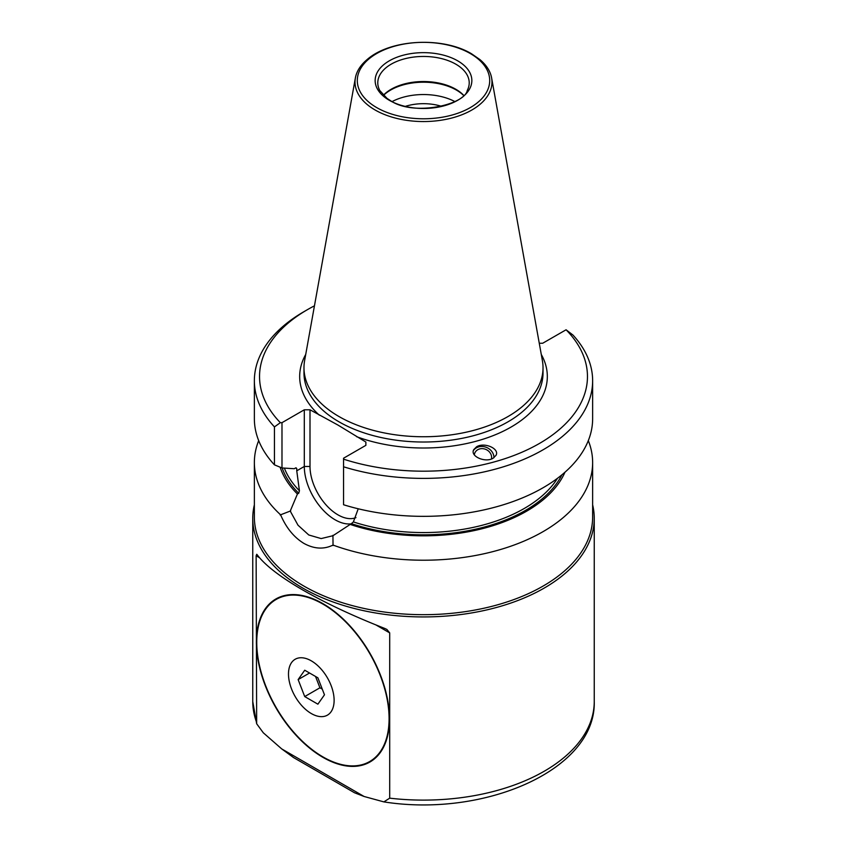 <?xml version="1.0" encoding="UTF-8"?>
<svg xmlns="http://www.w3.org/2000/svg" width="847" height="847" viewBox="0 0 847 847"><rect width="100%" height="100%" fill="white"/><g stroke="black" fill="none" stroke-linecap="round" stroke-linejoin="round"><path stroke-width="1.27" d="M280.346 422.674A163.969 94.663 180 0 1 307.556 309.589L303.904 311.696A169.135 97.649 0 0 0 254.365 380.748L254.365 418.693A169.135 97.649 180 0 0 274.449 464.844L274.449 426.899L280.346 422.674L281.987 422.674L304.306 409.789L304.306 466.464A43.536 25.135 -120 0 0 335.084 519.783A43.536 25.135 -120 0 0 351.039 523.848M284.37 468.116A142.518 82.275 0 0 0 299.425 490.762L296.757 470.816L304.306 466.464L310.002 466.464A39.502 22.805 -120 0 0 337.942 514.838A39.502 22.805 -120 0 0 355.962 517.633M311.304 660.851A32.271 18.634 -120 0 0 288.488 674.021A32.271 18.634 -120 0 0 311.304 713.545A32.271 18.634 -120 0 0 334.12 700.374A32.271 18.634 -120 0 0 311.304 660.851M322.919 604.091A93.572 54.028 -120 0 0 276.133 599.454A93.572 54.028 -120 0 0 261.787 674.434A93.572 54.028 -120 0 0 322.919 756.89A93.572 54.028 60 0 0 369.705 761.527A93.572 54.028 60 0 0 384.051 686.546A93.572 54.028 60 0 0 322.919 604.091M287.112 595.049A93.572 54.028 -120 0 0 277.456 598.681L276.133 599.454M474.32 454.839A8.872 7.718 -154.6 0 1 474.913 452.764A8.872 7.718 -154.6 0 1 477.422 449.937A8.872 7.718 -154.6 0 1 487.406 450.244A8.872 7.718 -154.6 0 1 491.429 458.989M493.198 458.174L496.035 455.305C499.804 448.635 484.24 441.859 476.533 446.824L473.695 449.693C469.926 456.364 485.49 463.14 493.198 458.174M473.367 450.604A11.297 9.825 -154.6 0 1 475.919 448.127A11.297 9.825 -154.6 0 1 487.65 447.947A11.297 9.825 -154.6 0 1 493.97 457.676M302.76 589.988C279.944 576.743 264.751 565.002 257.181 554.764L256.726 554.287L256.133 555.77L256.662 723.751L263.279 732.771L281.723 748.917L364.104 796.487L383.871 801.887L389.705 798.16L389.705 632.889L386.878 629.437L384.845 628.474C353.252 616.097 325.883 603.265 302.76 589.988M383.871 801.887C484.484 817.789 596.161 769.859 594.245 701.528L594.245 518.353A170.745 98.58 0 0 1 488.846 609.427A170.745 98.58 0 0 1 302.76 588.062A170.745 98.58 180 0 1 252.755 518.353A170.745 98.58 180 0 1 254.365 504.833M254.365 462.568A169.135 97.649 180 0 0 280.59 514.796C286.17 527.787 293.941 537.326 303.904 543.403C314.121 549.004 323.829 549.565 333.04 545.076A169.135 97.649 0 0 0 505.066 548.115A169.135 97.649 0 0 0 592.635 462.568L592.635 517.03A169.135 97.649 0 0 1 488.221 607.246A169.135 97.649 0 0 1 303.904 586.082A169.135 97.649 180 0 1 254.365 517.03L254.365 462.568A169.135 97.649 180 0 1 258.684 440.631M463.542 95.393A46.521 26.86 0 0 0 456.395 90.068A46.521 26.86 180 0 0 383.458 95.393M463.648 95.298A45.717 26.395 0 0 0 455.824 89.263A45.717 26.395 180 0 0 383.352 95.298M455.824 64.181A45.717 26.395 180 0 1 469.217 82.847A45.717 26.395 180 0 1 467.237 90.513C464.738 104.71 413.505 116.685 390.351 100.549L387.047 98.421L379.763 90.513A45.717 26.395 0 0 1 377.783 82.847A45.717 26.395 0 0 1 406.009 58.464A45.717 26.395 0 0 1 455.824 64.181M338.98 416.533A119.522 69.009 180 0 1 303.978 367.736A119.522 69.009 180 0 1 304.613 360.621L355.38 77.935A68.491 39.544 180 0 1 367.111 59.565C390.329 39.089 442.928 36.442 471.61 53.827L479.889 59.565A68.491 39.544 0 0 1 491.62 77.935L542.387 360.621A119.522 69.009 0 0 1 543.022 367.736A119.522 69.009 0 0 1 469.238 431.494A119.522 69.009 0 0 1 338.98 416.533M310.002 466.464L310.002 409.789L337.942 425.056L365.872 442.049L365.872 445.342L365.872 442.049M358.228 508.782L353.39 521.921L351.378 523.647L332.935 535.728L321.161 538.576L308.774 534.976L298.017 525.214L290.235 511.08L297.435 493.992L298.716 493.25A144.128 83.207 180 0 1 282.189 467.978M299.425 490.762L298.716 493.25M491.62 77.935A68.491 39.544 0 0 1 452.944 117.712A68.491 39.544 0 0 1 375.073 109.972A68.491 39.544 180 0 1 355.38 77.935M470.307 53.541A66.193 38.21 0 0 0 376.693 53.541A66.193 38.21 0 0 0 376.693 107.59A66.193 38.21 0 0 0 470.307 107.59A66.193 38.21 0 0 0 470.307 53.541M389.313 100.295A48.343 27.909 180 0 1 389.313 60.825A48.343 27.909 180 0 1 457.687 60.825A48.343 27.909 180 0 1 457.687 100.295A48.343 27.909 180 0 1 389.313 100.295M360.049 765.169A94.112 54.335 -120 0 0 370.637 761.601M322.919 757.334A94.112 54.335 -120 0 0 369.97 761.993A94.112 54.335 -120 0 0 384.4 686.578A94.112 54.335 -120 0 0 322.919 603.646A94.112 54.335 -120 0 0 275.857 598.988A94.112 54.335 -120 0 0 261.437 674.403A94.112 54.335 -120 0 0 322.919 757.334M276.535 598.607A94.112 54.335 -120 0 0 268.15 605.997M539.264 343.247L542.694 343.247L566.082 329.779A163.969 94.663 180 0 1 539.846 443.225A163.969 94.663 180 0 1 343.554 459.169L343.554 458.216L365.872 445.342M307.556 309.589A163.969 94.663 180 0 1 314.449 305.831M310.002 409.789L304.306 409.789M364.104 796.487L354.512 792.76L293.56 757.567L281.723 748.917M290.669 510.91L280.156 514.965M333.04 545.5L332.935 535.315M280.135 467.195A145.885 84.224 0 0 0 297.435 493.992M592.635 462.568A169.135 97.649 0 0 0 588.316 440.631M350.086 524.388A145.885 84.224 0 0 0 564.949 472.234M343.554 466.792A169.135 97.649 0 0 0 592.635 380.748L592.635 418.693A169.135 97.649 180 0 1 343.554 504.748L343.554 459.169M274.449 464.844L281.987 467.957L294.258 468.719L295.561 467.968L296.757 468.592L295.561 467.968M566.082 329.779L572.985 335.063A169.135 97.649 0 0 1 592.635 380.748M281.987 467.957L281.987 422.674M254.365 380.748A169.135 97.649 0 0 0 274.449 426.899M296.058 467.798A142.518 82.275 0 0 0 296.757 468.592L296.757 470.816M392.172 101.545A46.521 26.86 180 0 1 454.828 101.545M405.417 106.341A37.808 21.831 180 0 1 441.583 106.341M594.245 518.353A170.745 98.58 0 0 0 592.635 504.833M379.011 754.222A93.572 54.028 60 0 1 371.039 760.765L369.705 761.527M304.719 696.573L298.133 679.59L304.719 670.221L317.89 677.822L324.475 694.805L317.89 704.175L304.719 696.573L319.922 687.785L315.539 676.467M309.536 673.005L298.133 679.59M322.284 689.14L319.922 687.785M256.133 721.041A170.745 98.58 180 0 1 252.755 701.528L252.755 518.353M543.022 367.736L543.022 373.008A119.522 69.009 180 0 1 469.238 436.766A119.522 69.009 180 0 1 338.98 421.806A119.522 69.009 180 0 1 303.978 373.008L303.978 367.736M541.275 354.448A123.821 71.487 180 0 1 499.084 433.145A123.821 71.487 180 0 1 356.534 436.65M319.351 415.189A123.821 71.487 180 0 1 305.725 354.448M594.245 701.528A170.745 98.58 180 0 1 389.705 798.16M561.91 474.818A144.128 83.207 180 0 1 351.378 523.647M353.39 521.921A142.518 82.275 0 0 0 557.538 478.248M389.705 632.889L375.93 624.938M259.51 557.718L256.133 555.77M256.662 723.751L252.755 701.528"/></g></svg>
